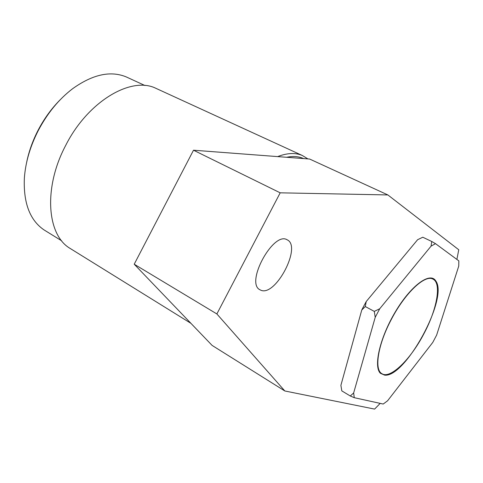 <?xml version="1.0" encoding="UTF-8"?>
<svg xmlns="http://www.w3.org/2000/svg" width="483" height="483" viewBox="0 0 483 483"><rect width="100%" height="100%" fill="white"/><g stroke="black" fill="none" stroke-linecap="round" stroke-linejoin="round"><path stroke-width="0.72" d="M26.643 162.373C28.841 151.559 32.621 140.921 37.988 130.458C44.074 118.758 51.488 108.512 60.23 99.733M127.554 77.515L126.359 76.966C110.595 70.427 92.651 74.364 72.535 88.775C58.775 99.335 47.328 113.312 38.187 130.694C30.103 146.603 25.49 162.427 24.355 178.179C23.347 202.969 29.886 220.2 43.965 229.866L45.668 230.916M71.43 249.24L69.691 248.159C46.881 234.539 43.349 187.549 65.628 145.54C87.815 101.358 131.128 75.982 155.84 88.292L157.078 88.86M286.588 157.283C292.94 155.985 298.512 156.371 303.312 158.442L303.62 158.575M277.628 156.601C287.252 152.936 295.481 152.568 302.322 155.49L307.906 158.901M380.435 373.299L384.631 375.134C405.11 377.96 448.453 298.434 435.92 281.136L435.569 280.611C429.761 271.82 410.888 285.695 395.486 311.589C379.982 337.375 373.214 366.615 380.435 373.299M391.411 319.293C405.014 293.06 424.913 274.344 432.877 279.083C441.842 282.978 437.037 309.313 423.839 333.88C410.568 359.467 390.282 379.378 381.896 373.685C373.963 369.604 377.972 344.403 391.411 319.293M435.503 243.661L458.832 260.862L458.747 266.073L436.632 335.111L432.774 342.417L387.583 400.793L383.206 404.042L354.274 397.69L353.647 392.975L350.284 395.994L341.813 390.886L340.895 385.331L361.761 310.014L363.959 305.751L366.235 301.525L417.626 239.701L422.788 237.225L431.748 241.488L431.071 246.137L435.503 243.661L431.748 241.488M361.761 310.014L365.293 306.548L366.235 301.525M350.284 395.994L354.274 397.69M341.813 390.886L340.895 385.331M353.647 392.975L375.225 317.307L379.735 308.746L374.295 311.396L375.225 317.307M365.293 306.548L374.295 311.396M379.735 308.746L431.071 246.137M417.626 239.701L422.788 237.225M287.168 239.816C273.511 230.82 245.11 282.766 259.89 289.74L260.79 290.186C275.473 297.142 302.11 246.378 287.186 239.822L287.168 239.816M456.888 259.437L458.753 249.753L387.867 194.939L309.615 159.034L193.508 150.213L134.214 264.213L212.109 345.411L284.837 390.976L374.615 409.095L380.187 403.377M387.867 194.939L280.194 192.826L193.508 150.213M280.194 192.826L216.867 313.944L134.214 264.213M216.867 313.944L284.837 390.976M43.965 229.866L61.655 240.8M190.93 323.338L69.691 248.159M302.322 155.49L155.84 88.292M126.359 76.966L144.972 85.533"/></g></svg>
